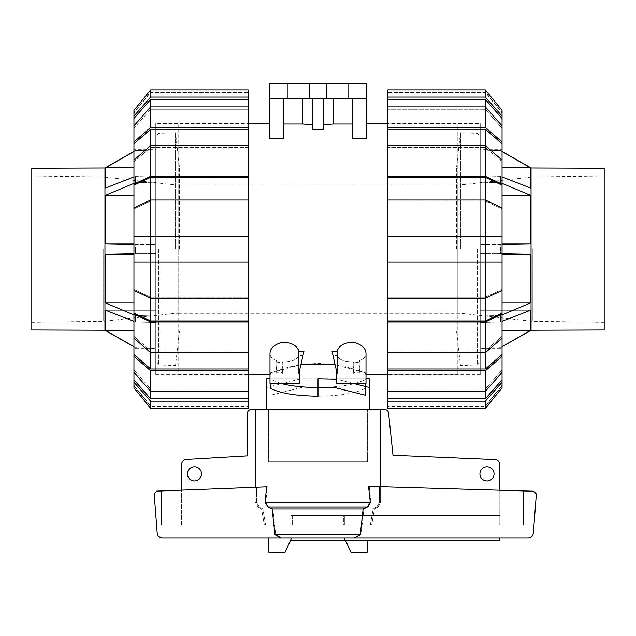 <?xml version="1.0" encoding="UTF-8"?>
<svg xmlns="http://www.w3.org/2000/svg" width="636" height="636" viewBox="0 0 636 636"><rect width="100%" height="100%" fill="white"/><g stroke="black" fill="none" stroke-linecap="round" stroke-linejoin="round"><path stroke-width="0.48" stroke-dasharray="3.18 2.39" d="M353.155 383.365L336.738 379.167M280.587 383.365L269.998 379.032M255.402 487.303L255.402 409.552L367.354 409.552L367.354 461.815L268.646 461.815L268.646 409.552L268.646 461.815L368.021 461.815L368.021 409.552L368.021 461.815L367.354 461.815L367.354 409.552L255.402 409.552L267.979 409.552L266.667 409.552L267.979 409.552L267.979 461.815L267.979 409.552L251.26 409.552A3.848 3.848 0 0 0 247.412 413.4L247.412 455.901L186.149 459.478A5.136 5.136 0 0 0 181.642 464.574L181.642 525.058L291.034 525.058L181.642 525.058L181.642 490.149M255.402 409.552L384.74 409.552A3.848 3.848 0 0 1 388.532 412.732L392.992 455.289L495.126 459.621A5.136 5.136 0 0 1 499.817 464.733L499.817 515.542L344.378 515.542L344.378 525.058L499.817 525.058L499.817 515.542L499.817 525.058L344.378 525.058L344.378 515.542L343.718 515.542L343.718 525.058L344.378 525.058L343.718 525.058L343.718 515.542L499.817 515.542L291.034 515.542L291.034 525.058L291.034 515.542L499.817 515.542L499.817 525.058L499.817 490.221M187.413 473.868A7.06 7.06 0 0 0 194.473 480.927A7.06 7.06 0 0 0 201.532 473.868A7.06 7.06 0 0 0 194.473 466.816A7.06 7.06 0 0 0 187.413 473.868M479.926 473.868A7.06 7.06 0 0 0 486.985 480.927A7.06 7.06 0 0 0 494.037 473.868A7.06 7.06 0 0 0 486.985 466.816A7.06 7.06 0 0 0 479.926 473.868M292.282 515.542L343.718 515.542L291.034 515.542L292.282 515.542L292.282 525.058L292.282 515.542M499.817 537.889L499.817 540.457L344.378 540.457L344.378 537.889L499.817 537.889L344.378 537.889M368.021 461.815L267.979 461.815L368.021 461.815M291.034 525.058L292.282 525.058L291.034 525.058M290.453 540.457L291.034 539.177L290.453 540.457L344.378 540.457M291.034 537.889L291.034 539.177L285.381 551.658A1.28 1.28 0 0 1 284.205 552.438L269.656 552.438A1.28 1.28 0 0 1 268.376 551.15L268.376 537.889L291.034 537.889L268.376 537.889M367.624 540.457L345.547 540.457L367.624 540.457L367.624 551.15A1.28 1.28 0 0 1 366.344 552.438L351.795 552.438A1.28 1.28 0 0 1 350.619 551.658L345.547 540.457M299.262 371.988L298.904 355.524L299.262 383.365L269.998 383.365L269.998 378.746L318 378.746L318 387.515C341.317 387.197 357.456 384.271 366.4 378.746L300.892 378.746L266.667 387.515L300.892 378.746L266.667 378.746M369.333 378.746L366.4 378.746M318 378.746L318 387.515L318 378.746M369.333 387.515L335.108 378.746L366.002 378.746M264.361 525.058L292.282 525.058L264.361 525.058L265.697 525.058L264.361 525.058L261.547 508.887L264.361 525.058M267.414 486.834L156.734 491.111L154.365 493.671L154.365 496.43L157.235 533.652C157.903 536.275 159.588 537.69 162.291 537.889L281.979 537.889L275.69 534.558L272.884 508.887L268.543 506.924L265.681 502.472L267.414 486.834L161.298 490.936L161.298 525.058L265.697 525.058L161.298 525.058L161.298 490.936L256.546 487.255L256.546 502.472L259.234 506.916L262.819 508.887L265.697 525.058L262.819 508.887L259.234 506.924L256.546 502.472L256.546 487.255L266.675 486.866M380.598 409.552L380.598 502.472L377.967 506.924L374.453 508.887L371.639 525.058L343.718 525.058L371.639 525.058L370.303 525.058L371.639 525.058L374.453 508.887L377.967 506.924L380.598 502.472L380.598 486.715M523.348 525.058L370.303 525.058L523.348 525.058L523.348 490.913L379.454 486.683L523.348 490.913L523.348 525.058M258.033 506.924L261.547 508.887L258.033 506.924L255.402 502.472L258.033 506.924L259.234 506.924L258.033 506.924M370.303 525.058L373.181 508.887L376.766 506.924L379.454 502.472L379.454 486.683L379.454 502.472L376.766 506.916L373.181 508.887L370.303 525.058M368.53 486.357L379.454 486.683L369.27 486.381L370.987 502.472L368.149 506.916L363.879 508.887L361.049 534.558L354.896 537.889L528.254 537.889C530.957 537.69 532.642 536.275 533.31 533.652L536.18 496.43L536.18 493.775L533.771 491.215L369.27 486.381M373.181 508.887L374.453 508.887L373.181 508.887M272.884 508.887L363.879 508.887M262.819 508.887L261.547 508.887L262.819 508.887M275.69 534.558L361.049 534.558M281.979 537.889L354.896 537.889M480.22 249.018L480.22 244.614L500.5 244.59L500.5 249.121L500.5 244.59L480.22 244.614L480.22 361.868L480.22 249.018M604.2 168.27L604.2 329.981M531.044 168.015L531.044 330.235M532.332 249.121L532.332 321.267L532.332 249.121M460.456 249.121L460.456 132.717L460.456 249.121M456.608 249.121L456.608 166.982L456.608 249.121M480.22 348.29L480.22 249.121L480.22 348.393L500.5 347.582L480.22 348.29M480.22 244.614L480.22 175.814L480.22 244.614M480.22 175.814L480.22 149.85L480.22 187.978L480.22 175.814L500.5 176.299L500.5 182.707L480.22 182.19L500.5 182.707L500.5 176.299L480.22 175.814M502.043 151.551L500.5 150.668L480.22 149.953L500.5 150.557L530.368 167.793L502.043 167.793M502.043 253.692L480.22 253.637L500.5 253.661L500.5 249.121L500.5 253.661L530.368 254.257L530.368 303.006L500.5 315.536L500.5 321.951L480.22 322.436L500.5 321.951L500.5 315.536L480.22 316.06L500.5 315.536L502.043 314.892M502.043 321.347L530.368 310.265L530.368 330.458L502.043 346.7M530.368 167.793L530.368 187.978L480.22 187.978L530.368 187.978L502.043 176.895M502.043 183.359L530.368 195.244L502.043 195.244M530.368 195.244L530.368 243.993L502.043 244.558M530.368 243.993L502.043 243.993M530.368 303.006L502.043 303.006M530.368 254.257L502.043 254.257M530.368 310.265L480.22 310.265L530.368 310.265M530.368 330.458L502.043 330.458M155.78 249.018L155.78 244.614L135.5 244.59L135.5 249.121L135.5 244.59L155.78 244.614L155.78 361.868L155.78 249.018M31.8 329.981L31.8 168.27M104.956 330.235L104.956 168.015M103.668 249.121L103.668 321.267L103.668 249.121M175.544 249.121L175.544 132.717L175.544 249.121M179.392 249.121L179.392 166.982L179.392 249.121M155.78 348.29L155.78 249.121L155.78 348.393L135.5 347.582L155.78 348.29M155.78 244.614L155.78 175.814L155.78 244.614M155.78 175.814L155.78 149.85L155.78 187.978L155.78 175.814L135.5 176.299L135.5 182.707L155.78 182.19L135.5 182.707L135.5 176.299L155.78 175.814M133.958 167.793L105.632 167.793L135.5 150.668L155.78 149.953L135.5 150.557L133.958 151.551M133.958 314.892L135.5 315.536L135.5 321.951L155.78 322.436L135.5 321.951L135.5 315.536L155.78 316.06L135.5 315.536L105.632 303.006L133.958 303.006M135.5 249.121L135.5 253.661L155.78 253.637L135.5 253.661L135.5 249.121M133.958 346.7L105.632 330.458L133.958 330.458M133.958 176.895L105.632 187.978L155.78 187.978L105.632 187.978L105.632 167.793M133.958 244.558L105.632 243.993L105.632 195.244L133.958 183.359M133.958 195.244L105.632 195.244M133.958 243.993L105.632 243.993M105.632 303.006L105.632 254.257L133.958 253.692M105.632 330.458L105.632 310.265L133.958 321.347M133.958 254.257L105.632 254.257M105.632 310.265L155.78 310.265L105.632 310.265M387.817 123.479L387.817 374.771L387.817 123.479L480.22 123.479L480.22 374.771L387.817 374.771M387.817 91.91L485.355 91.91L502.043 112.977L485.355 92.435L387.817 92.435L387.817 91.91L387.817 92.435L485.355 92.435L485.355 91.91L502.043 112.373M502.043 385.869L485.355 406.34L387.817 406.34L387.817 405.816L485.355 405.816L502.043 385.265L485.355 406.34L485.355 405.816L387.817 405.816L387.817 406.34M502.043 149.659L502.043 348.592L480.22 348.592L480.22 149.659L502.043 149.659L502.043 348.592M480.22 149.659L480.22 348.592M485.355 388.978L502.043 369.993L485.355 388.978L485.355 398.804L502.043 379.819L502.043 369.993L502.043 372.378L502.043 369.993L502.043 372.378L485.355 391.355L485.355 388.978L387.817 388.978L485.355 388.978M485.355 350.849L502.043 336.317L485.355 350.849L485.355 368.999L502.043 354.467L502.043 336.317L502.043 338.137L502.043 336.317L502.043 338.137L485.355 352.67L485.355 350.849L387.817 350.849L485.355 350.849M485.355 297.227L502.043 289.364L485.355 297.227L485.355 320.942L502.043 313.079L502.043 289.364L502.043 290.35L502.043 289.364L502.043 290.35L485.355 298.212L485.355 297.227L387.817 297.227L485.355 297.227M485.355 177.301L387.817 177.301L387.817 201.016L387.817 200.03L485.355 200.03L485.355 201.016L387.817 201.016L485.355 201.016L485.355 177.301L502.043 185.163L502.043 208.878L485.355 201.016L502.043 208.878L502.043 207.893L502.043 236.29L387.817 236.29L502.043 236.29L485.355 236.29L485.355 261.96L502.043 261.96L387.817 261.96L502.043 261.96L502.043 290.35M502.043 236.29L502.043 261.96M502.043 160.105L502.043 143.784L485.355 129.251L485.355 147.401L485.355 145.58L502.043 160.105L502.043 161.934L485.355 147.401L502.043 161.934L502.043 160.105L502.043 184.178L485.355 176.315L387.817 176.315L387.817 177.301M502.043 125.872L502.043 118.431L485.355 99.447L485.355 109.273L485.355 106.888L502.043 125.872L502.043 128.257L485.355 109.273L502.043 128.257L502.043 125.872L502.043 141.955L485.355 127.431L387.817 127.431L387.817 147.401L387.817 145.58L387.817 147.401L485.355 147.401L387.817 147.401L387.817 145.58L485.355 145.58L485.355 176.315M502.043 207.893L502.043 208.878L502.043 207.893L485.355 200.03L485.355 236.29L387.817 236.29L387.817 261.96L485.355 261.96L485.355 298.212L387.817 298.212L387.817 321.927L485.355 321.927L485.355 352.67L387.817 352.67L387.817 350.849L387.817 370.82L485.355 370.82L485.355 391.355L387.817 391.355L387.817 388.978L387.817 398.804L485.355 398.804M387.817 368.999L485.355 368.999M387.817 320.942L485.355 320.942M485.355 129.251L387.817 129.251M485.355 99.447L387.817 99.447L387.817 109.273L387.817 106.888L387.817 109.273L485.355 109.273L387.817 109.273L387.817 106.888L485.355 106.888L485.355 127.431M502.043 382.196L502.043 387.849L502.043 385.265L502.043 387.849L485.355 408.392L485.355 401.181L502.043 382.196L502.043 379.819M387.817 405.816L387.817 408.392L387.817 405.816M387.817 200.03L387.817 236.29M387.817 97.07L387.817 89.859L387.817 92.435L387.817 89.859L485.355 89.859L485.355 97.07L387.817 97.07L387.817 99.447M502.043 112.977L502.043 110.402L502.043 112.977M387.817 106.888L387.817 127.431M502.043 143.784L502.043 141.955M387.817 145.58L387.817 176.315M502.043 185.163L502.043 184.178M387.817 261.96L387.817 298.212M387.817 321.927L387.817 352.67M485.355 321.927L502.043 314.065L502.043 338.137M502.043 314.065L502.043 313.079M485.355 370.82L502.043 356.287L502.043 354.467M502.043 356.287L502.043 372.378M387.817 370.82L387.817 391.355M387.817 398.804L387.817 401.181L485.355 401.181M387.817 401.181L387.817 408.392M502.043 118.431L502.043 116.054L485.355 97.07M502.043 110.402L502.043 116.054M480.22 374.771L480.22 123.479M248.183 123.479L248.183 374.771L248.183 123.479L155.78 123.479L155.78 374.771L248.183 374.771M248.183 91.91L150.645 91.91L133.958 112.977L150.645 92.435L248.183 92.435L248.183 91.91L248.183 92.435L150.645 92.435L150.645 91.91L133.958 112.373M133.958 385.869L150.645 406.34L248.183 406.34L248.183 405.816L150.645 405.816L133.958 385.265L150.645 406.34L150.645 405.816L248.183 405.816L248.183 406.34M133.958 149.659L133.958 348.592L155.78 348.592L155.78 149.659L133.958 149.659L133.958 348.592M155.78 149.659L155.78 348.592M133.958 372.378L133.958 379.819L150.645 398.804L150.645 388.978L133.958 369.993L150.645 388.978L150.645 391.355L133.958 372.378L133.958 356.287L150.645 370.82L248.183 370.82L248.183 350.849L150.645 350.849L133.958 336.317L150.645 350.849L150.645 352.67L133.958 338.137L133.958 314.065L150.645 321.927L248.183 321.927L248.183 297.227L150.645 297.227L133.958 289.364L150.645 297.227L150.645 236.29L133.958 236.29L248.183 236.29L133.958 236.29L133.958 207.893L133.958 208.878L150.645 201.016L150.645 177.301L133.958 185.163L133.958 208.878L133.958 207.893L150.645 200.03L150.645 201.016L133.958 208.878L133.958 207.893M133.958 338.137L133.958 354.467L150.645 368.999L150.645 350.849L248.183 350.849L248.183 352.67L150.645 352.67L150.645 321.927M248.183 298.212L248.183 297.227L248.183 298.212L150.645 298.212L133.958 290.35L133.958 289.364L133.958 313.079L150.645 320.942L150.645 297.227L248.183 297.227L248.183 298.212L248.183 236.29L150.645 236.29L150.645 200.03L248.183 200.03L248.183 201.016L248.183 177.301L150.645 177.301M133.958 290.35L133.958 261.96L150.645 261.96L133.958 261.96L133.958 236.29M150.645 129.251L133.958 143.784L133.958 161.934L150.645 147.401L150.645 129.251L248.183 129.251L248.183 99.447L150.645 99.447L133.958 118.431L133.958 128.257L150.645 109.273L150.645 99.447M248.183 177.301L248.183 176.315L150.645 176.315L150.645 145.58L248.183 145.58L248.183 147.401L150.645 147.401L133.958 161.934L133.958 160.105L133.958 161.934L133.958 160.105L150.645 145.58L150.645 147.401L248.183 147.401L248.183 129.251M133.958 125.872L133.958 128.257L133.958 125.872L150.645 106.888L150.645 109.273L133.958 128.257L133.958 125.872L133.958 143.784M150.645 398.804L248.183 398.804L248.183 388.978L150.645 388.978L248.183 388.978L248.183 391.355L150.645 391.355L150.645 370.82M150.645 368.999L248.183 368.999M150.645 320.942L248.183 320.942M133.958 261.96L248.183 261.96M150.645 201.016L248.183 201.016L150.645 201.016M150.645 109.273L248.183 109.273L150.645 109.273M133.958 379.819L133.958 382.196L150.645 401.181L248.183 401.181L248.183 398.804M150.645 401.181L150.645 408.392L248.183 408.392L248.183 401.181M150.645 408.392L133.958 387.849L133.958 382.196M133.958 387.849L133.958 385.265L133.958 387.849M248.183 391.355L248.183 370.82M133.958 354.467L133.958 356.287M248.183 352.67L248.183 321.927M133.958 313.079L133.958 314.065M248.183 236.29L248.183 200.03M150.645 176.315L133.958 184.178L133.958 185.163M248.183 176.315L248.183 145.58M133.958 184.178L133.958 160.105M248.183 106.888L248.183 109.273L248.183 106.888L150.645 106.888L150.645 127.431L133.958 141.955M248.183 127.431L150.645 127.431M248.183 99.447L248.183 97.07L150.645 97.07L133.958 116.054L133.958 118.431M133.958 116.054L133.958 110.402L150.645 89.859L150.645 97.07M248.183 97.07L248.183 89.859M133.958 112.977L133.958 110.402L133.958 112.977M155.78 374.771L155.78 123.479M366.002 353.465L366.002 383.365L336.738 383.365L337.096 351.263C338.678 346.175 343.432 343.122 351.366 342.104C360.827 343.694 365.7 347.479 366.002 353.465C365.986 356.677 363.744 359.078 359.268 360.668L359.268 373.57C357.416 371.48 355.405 371.48 353.234 373.57L353.234 361.765C344.553 361.987 339.179 359.904 337.096 355.524C338.821 359.499 343.583 361.598 351.366 361.82L353.234 361.765L353.234 373.57C355.405 371.48 357.416 371.48 359.268 373.57L359.268 360.668C363.744 359.078 365.986 356.677 366.002 353.465M298.904 355.524C296.821 359.904 291.447 361.987 282.766 361.765L282.766 373.57C280.595 371.48 278.584 371.48 276.732 373.57L276.732 360.668C272.256 359.078 270.014 356.677 269.998 353.465C270.014 356.677 272.256 359.078 276.732 360.668L276.732 373.57C278.584 371.48 280.595 371.48 282.766 373.57L282.766 361.765L284.634 361.82C292.417 361.598 297.179 359.499 298.904 355.524L302.975 355.524L303.936 351.263L302.975 355.524L298.904 355.524M300.915 364.651L270.515 372.855L270.515 374.381L269.998 374.381L269.998 353.465C270.3 347.479 275.173 343.694 284.634 342.104C292.568 343.122 297.322 346.175 298.904 351.263L303.936 351.263L298.904 373.57L302.975 355.524L298.904 373.57L298.904 351.263M269.998 383.365L299.262 383.365L269.998 383.365M336.738 383.365L366.002 383.365L336.738 383.365M275.833 361.9L281.939 362.846L282.766 361.765L281.939 362.846L275.833 361.9L276.732 360.668L275.833 361.9L276.732 373.57L275.833 361.9M336.738 371.988L332.064 351.263L333.026 355.524L337.096 355.524L333.026 355.524L332.064 351.263L337.096 351.263M360.167 361.9L359.268 360.668L360.167 361.9L354.061 362.846L360.167 361.9L359.268 373.57L360.167 361.9M353.234 361.765L354.061 362.846L353.234 361.765M248.183 374.381L178.748 374.381L178.748 123.861L248.183 123.861M366.002 374.381L365.485 374.381L365.485 372.855L335.085 364.651M387.817 123.861L457.252 123.861L457.252 374.381L387.817 374.381M348.798 98.453L348.798 83.562L366.773 83.562L366.773 138.648L366.773 123.861L366.773 138.648L352.781 138.648L352.781 98.453L323.136 98.453L323.136 129.521L323.136 98.453L366.773 98.453L269.227 98.453L283.219 98.453L283.219 138.648L283.219 98.453L269.227 98.453L269.227 138.648L269.227 123.861L269.227 138.648L283.219 138.648L283.219 98.453L302.8 98.453L302.8 123.972L283.219 123.972M312.864 124.791L312.864 98.453L312.864 129.521L312.864 124.791L302.8 123.972M178.748 184.957L178.748 313.294L457.252 313.294L457.252 184.957L178.748 184.957L178.748 313.294M457.252 184.957L457.252 313.294M302.8 98.453L323.136 98.453L323.136 129.521L312.864 129.521L312.864 98.453L283.219 98.453M366.773 98.453L352.781 98.453L352.781 123.972L333.2 123.972L323.136 124.791M457.252 374.381L457.252 123.861M270.515 374.381L270.515 372.855L289.293 366.932L303.078 364.349L318 363.379L332.922 364.349L346.707 366.932L365.485 372.855L365.485 374.381M178.748 123.861L178.748 374.381M353.234 373.57L354.061 362.846L353.234 373.57M282.766 373.57L281.939 362.846L282.766 373.57M270.515 383.365L270.515 388.246M365.485 383.365L365.485 388.246C356.057 393.286 340.228 395.934 318 396.204L318 387.221L302.601 387.221L270.515 395.242L302.601 387.221L270.515 387.221L365.485 387.221L365.485 388.246M348.798 83.562L269.227 83.562L269.227 98.453M318 396.204L318 387.221L318 396.204M365.485 395.242L333.399 387.221L365.485 387.221L365.485 395.242M333.2 123.972L333.2 98.453M323.136 98.453L312.864 98.453M352.781 123.972L352.781 98.453M309.788 83.562L309.788 98.453M326.212 83.562L326.212 98.453M287.202 83.562L287.202 98.453M379.454 502.472L380.598 502.472L379.454 502.472M376.766 506.924L377.967 506.924L376.766 506.924M265.681 502.472L370.987 502.472M268.543 506.924L368.149 506.924M256.546 502.472L255.402 502.472L256.546 502.472M477.246 249.01L477.246 364.945L477.246 249.01M158.754 249.01L158.754 364.945L158.754 249.01M456.608 313.294L460.456 313.294L532.332 321.267L604.2 322.277M456.608 184.957L460.456 184.957L532.332 176.983L604.2 175.973M456.608 331.261L460.456 365.525L477.246 364.945L480.22 361.868M502.043 151.44L500.5 150.557L480.22 149.85M502.043 346.811L500.5 347.685L480.22 348.393M456.608 166.982L460.456 132.717L477.246 133.306L480.22 136.382M179.392 313.294L175.544 313.294L103.668 321.267L31.8 322.277M179.392 184.957L175.544 184.957L103.668 176.983L31.8 175.973M179.392 331.261L175.544 365.525L158.754 364.945L155.78 361.868M133.958 151.44L135.5 150.557L155.78 149.85M133.958 346.811L135.5 347.685L155.78 348.393M179.392 166.982L175.544 132.717L158.754 133.306L155.78 136.382"/><path stroke-width="0.95" d="M366.002 378.746L369.333 378.746L369.333 409.552M369.333 387.515L353.155 383.365M336.738 379.167L318 378.746L318 387.515C303.308 387.443 290.835 386.06 280.587 383.365M269.998 379.032L269.998 374.381L248.183 374.381M266.667 409.552L266.667 378.746L269.6 378.746M201.532 473.868A7.06 7.06 0 0 1 194.473 480.927A7.06 7.06 0 0 1 187.413 473.868A7.06 7.06 0 0 1 194.473 466.816A7.06 7.06 0 0 1 201.532 473.868M494.037 473.868A7.06 7.06 0 0 1 486.985 480.927A7.06 7.06 0 0 1 479.926 473.868A7.06 7.06 0 0 1 486.985 466.816A7.06 7.06 0 0 1 494.037 473.868M499.817 537.889L499.817 540.457L344.378 540.457L344.378 537.889M181.642 490.149L181.642 464.574A5.136 5.136 0 0 1 186.149 459.478L247.412 455.901L247.412 413.4A3.848 3.848 0 0 1 251.26 409.552L255.402 409.552L255.402 487.303M380.598 486.715L380.598 409.552L384.74 409.552A3.848 3.848 0 0 1 388.532 412.732L392.992 455.289L495.126 459.621A5.136 5.136 0 0 1 499.817 464.733L499.817 490.221M268.376 537.889L268.376 551.15A1.28 1.28 0 0 0 269.656 552.438L284.205 552.438A1.28 1.28 0 0 0 285.381 551.658L291.034 539.177L291.034 537.889M344.378 540.457L290.453 540.457M367.624 540.457L367.624 551.15A1.28 1.28 0 0 1 366.344 552.438L351.795 552.438A1.28 1.28 0 0 1 350.619 551.658L345.547 540.457M156.734 491.111L266.675 486.866L265.013 502.472L267.851 506.916L272.121 508.887L274.951 534.558L281.104 537.889L162.291 537.889C159.588 537.69 157.903 536.275 157.235 533.652L154.365 496.43L154.365 493.671L156.734 491.111M370.319 502.472L368.53 486.357L533.771 491.215L536.18 493.775L536.18 496.43L533.31 533.652C532.642 536.275 530.957 537.69 528.254 537.889L354.021 537.889L360.31 534.558L363.116 508.887L367.457 506.924L370.319 502.472L265.013 502.472M380.598 409.552L255.402 409.552M354.021 537.889L281.104 537.889M360.31 534.558L274.951 534.558M363.116 508.887L272.121 508.887M531.044 330.235L604.2 329.981L604.2 168.27L531.044 168.015L531.044 330.235L502.043 346.811M502.043 176.895L530.368 187.978L530.368 167.793L502.043 167.793M530.368 167.793L502.043 151.551M502.043 244.558L530.368 243.993L530.368 195.244L502.043 183.359M502.043 314.892L530.368 303.006L530.368 254.257L502.043 253.692M502.043 346.7L530.368 330.458L530.368 310.265L502.043 321.347M530.368 330.458L502.043 330.458M530.368 303.006L502.043 303.006M530.368 254.257L502.043 254.257M530.368 243.993L502.043 243.993M530.368 195.244L502.043 195.244M104.956 330.235L104.956 168.015L31.8 168.27L31.8 329.981L104.956 330.235L133.958 346.811M133.958 151.551L105.632 167.793L105.632 187.978L133.958 176.895M133.958 183.359L105.632 195.244L105.632 243.993L133.958 244.558M105.632 195.244L133.958 195.244M105.632 243.993L133.958 243.993M133.958 314.892L105.632 303.006L105.632 254.257L133.958 254.257M133.958 253.692L105.632 254.257M133.958 321.347L105.632 310.265L105.632 330.458L133.958 346.7M105.632 303.006L133.958 303.006M105.632 330.458L133.958 330.458M105.632 167.793L133.958 167.793M502.043 372.378L502.043 379.819L485.355 398.804L485.355 391.355L502.043 372.378L502.043 356.287L485.355 370.82L387.817 370.82L387.817 352.67L485.355 352.67L502.043 338.137L502.043 314.065L485.355 321.927L387.817 321.927L387.817 236.29L502.043 236.29L502.043 185.163L485.355 177.301L485.355 200.03L387.817 200.03L387.817 177.301L485.355 177.301M502.043 338.137L502.043 354.467L485.355 368.999L485.355 321.927M387.817 298.212L485.355 298.212L502.043 290.35L502.043 313.079L485.355 320.942L485.355 200.03L502.043 207.893M502.043 290.35L502.043 236.29M485.355 129.251L502.043 143.784L502.043 160.105L485.355 145.58L485.355 129.251L387.817 129.251L387.817 99.447L485.355 99.447L502.043 118.431L502.043 125.872L485.355 106.888L485.355 99.447M485.355 398.804L387.817 398.804L387.817 391.355L485.355 391.355L485.355 370.82M485.355 368.999L387.817 368.999M485.355 320.942L387.817 320.942M387.817 177.301L387.817 176.315L485.355 176.315L485.355 145.58L387.817 145.58L387.817 129.251M502.043 379.819L502.043 382.196L485.355 401.181L387.817 401.181L387.817 398.804M387.817 408.392L485.355 408.392L387.817 408.392L387.817 401.181M502.043 382.196L502.043 387.849L485.355 408.392L485.355 401.181M387.817 391.355L387.817 370.82M502.043 354.467L502.043 356.287M387.817 352.67L387.817 321.927M502.043 313.079L502.043 314.065M502.043 261.96L387.817 261.96M387.817 236.29L387.817 200.03M485.355 176.315L502.043 184.178L502.043 185.163M387.817 176.315L387.817 145.58M502.043 184.178L502.043 160.105M387.817 127.431L485.355 127.431L485.355 106.888L387.817 106.888M485.355 127.431L502.043 141.955L502.043 125.872M502.043 141.955L502.043 143.784M387.817 99.447L387.817 97.07L485.355 97.07L502.043 116.054L502.043 118.431M502.043 116.054L502.043 110.402L485.355 89.859L387.817 89.859L387.817 97.07M485.355 97.07L485.355 89.859L502.043 110.402M150.645 398.804L133.958 379.819L133.958 372.378L150.645 391.355L150.645 398.804L248.183 398.804L248.183 401.181L150.645 401.181L133.958 382.196L133.958 379.819M150.645 368.999L133.958 354.467L133.958 338.137L150.645 352.67L150.645 368.999L248.183 368.999L248.183 370.82L150.645 370.82L133.958 356.287L133.958 354.467M150.645 320.942L133.958 313.079L133.958 290.35L150.645 298.212L150.645 320.942L248.183 320.942L248.183 368.999M150.645 177.301L248.183 177.301L248.183 200.03L150.645 200.03L150.645 177.301L133.958 185.163L133.958 236.29L150.645 236.29L150.645 261.96L133.958 261.96L133.958 290.35M133.958 236.29L133.958 261.96M133.958 160.105L133.958 143.784L150.645 129.251L150.645 145.58L133.958 160.105L133.958 184.178L150.645 176.315L248.183 176.315L248.183 177.301M133.958 125.872L133.958 118.431L150.645 99.447L150.645 106.888L133.958 125.872L133.958 141.955L150.645 127.431L248.183 127.431L248.183 145.58L150.645 145.58L150.645 176.315M150.645 370.82L150.645 391.355L248.183 391.355L248.183 398.804M133.958 207.893L150.645 200.03L150.645 236.29L248.183 236.29L248.183 261.96L150.645 261.96L150.645 298.212L248.183 298.212L248.183 320.942M150.645 129.251L248.183 129.251M150.645 99.447L248.183 99.447L248.183 106.888L150.645 106.888L150.645 127.431M150.645 97.07L150.645 89.859L248.183 89.859L150.645 89.859L133.958 110.402L133.958 116.054L150.645 97.07L248.183 97.07L248.183 99.447M248.183 106.888L248.183 127.431M133.958 143.784L133.958 141.955M248.183 145.58L248.183 176.315M133.958 185.163L133.958 184.178M248.183 200.03L248.183 236.29M248.183 261.96L248.183 298.212M248.183 321.927L150.645 321.927L150.645 352.67L248.183 352.67M150.645 321.927L133.958 314.065L133.958 338.137M133.958 314.065L133.958 313.079M133.958 356.287L133.958 372.378M248.183 370.82L248.183 391.355M150.645 401.181L150.645 408.392L248.183 408.392L248.183 401.181M133.958 382.196L133.958 387.849L150.645 408.392M133.958 118.431L133.958 116.054M248.183 89.859L248.183 97.07M298.904 351.263L298.904 373.57L303.936 351.263L298.904 351.263C296.861 345.213 291.177 342.24 281.851 342.343C274.084 344.728 270.133 348.433 269.998 353.465L269.998 383.365L299.262 383.365L299.262 371.988M336.738 371.988L336.738 383.365L366.002 383.365L366.002 353.465C365.867 348.433 361.916 344.728 354.149 342.343C344.823 342.24 339.139 345.213 337.096 351.263L332.064 351.263L337.096 373.57L337.096 351.263M248.183 123.861L269.227 123.861M335.085 364.651L300.915 364.651M387.817 374.381L366.002 374.381M366.773 123.861L387.817 123.861M352.781 98.453L352.781 138.648L366.773 138.648L366.773 98.453L269.227 98.453L269.227 138.648L283.219 138.648L283.219 98.453M323.136 124.791L333.2 123.972L352.781 123.972M312.864 98.453L312.864 129.521L323.136 129.521L323.136 98.453M283.219 123.972L302.8 123.972L312.864 124.791M270.515 383.365L270.515 388.246C279.943 393.286 295.772 395.934 318 396.204L318 387.221L333.399 387.221L365.485 395.242L365.485 383.365M287.202 98.453L287.202 83.562L269.227 83.562L269.227 98.453M302.8 123.972L302.8 98.453M333.2 98.453L333.2 123.972M287.202 83.562L309.788 83.562L309.788 98.453M309.788 83.562L326.212 83.562L326.212 98.453M326.212 83.562L348.798 83.562L348.798 98.453M348.798 83.562L366.773 83.562L366.773 98.453M367.457 506.924L267.851 506.924M531.044 168.015L502.043 151.44M104.956 168.015L133.958 151.44"/></g></svg>
